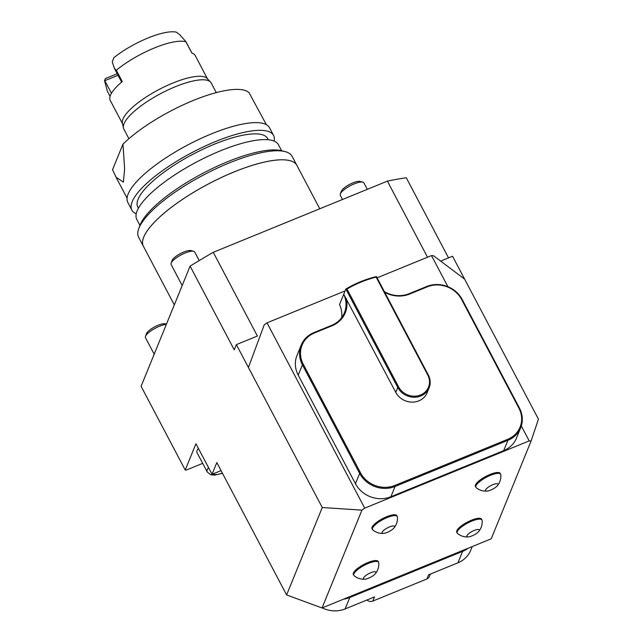 <?xml version="1.0" encoding="UTF-8"?>
<svg xmlns="http://www.w3.org/2000/svg" width="643" height="643" viewBox="0 0 643 643"><rect width="100%" height="100%" fill="white"/><g stroke="black" fill="none" stroke-linecap="round" stroke-linejoin="round"><path stroke-width="0.96" d="M447.898 286.706L431.501 255.593L433.422 255.673L464.608 279.102L538.448 419.156L531.118 440.977L529.197 440.897L521.328 425.971M448.533 257.891L406.288 177.765A226.883 64.887 -27.8 0 0 387.391 181.133L213.267 252.313A226.883 64.887 -27.8 0 0 190.103 266.138L234.245 349.856L236.375 344.624L248.423 367.483L264.233 324.844L267.006 322.842L364.71 508.139L361.937 510.14L322.264 507.528L248.423 367.483L264.233 324.844M464.608 279.102L452.559 256.252L440.664 261.114M468.08 548.262A26.693 24.209 -157.8 0 1 462.598 551.364L406.207 574.424L415.491 569.762M122.966 144.153L124.629 168.996L123.384 182.13L116.037 177.211L112.541 169.72L122.966 144.153A78.743 22.521 -27.8 0 1 193.294 100.469A78.743 22.521 -27.8 0 1 249.018 92.616L266.379 124.702M136.22 213.789A80.078 22.899 -27.8 0 1 131.887 210.148L127.836 202.457A80.078 22.899 -27.8 0 1 128.174 193.929A80.078 22.899 -27.8 0 1 199.708 139.017A80.078 22.899 -27.8 0 1 269.505 127.756L273.564 135.456A80.078 22.899 -27.8 0 1 274.127 141.082M131.887 210.148A80.078 22.899 -27.8 0 1 132.233 201.621A80.078 22.899 -27.8 0 1 203.767 146.708A80.078 22.899 -27.8 0 1 273.564 135.456M138.414 208.211L137.795 207.03A73.406 20.994 -27.8 0 1 138.108 199.217A73.406 20.994 -27.8 0 1 203.678 148.887A73.406 20.994 -27.8 0 1 267.657 138.566L268.284 139.748M139.925 225.38L136.782 219.424A80.078 22.899 -27.8 0 1 137.12 210.896A80.078 22.899 -27.8 0 1 208.654 155.984A80.078 22.899 -27.8 0 1 278.451 144.731L281.594 150.687M296.865 165.347A86.749 24.812 -27.8 0 0 221.256 177.548A86.749 24.812 -27.8 0 0 143.759 237.026A86.749 24.812 -27.8 0 0 143.389 246.269A86.749 24.812 -27.8 0 1 143.389 246.269L138.631 237.243A86.749 24.812 -27.8 0 1 138.679 228.844L139.844 225.597A84.08 24.048 -27.8 0 1 140.158 224.777A84.08 24.048 -27.8 0 1 203.903 172.758A84.08 24.048 -27.8 0 1 281.819 150.743L285.154 151.619A86.749 24.812 -27.8 0 1 292.107 156.321L296.865 165.347A86.749 24.812 -27.8 0 1 296.873 165.364A86.749 24.812 -27.8 0 0 221.272 177.564A86.749 24.812 -27.8 0 0 143.775 237.05A86.749 24.812 -27.8 0 0 143.405 246.293L174.301 304.886M138.679 228.844A86.749 24.812 -27.8 0 1 139.001 228A86.749 24.812 -27.8 0 1 204.771 174.325A86.749 24.812 -27.8 0 1 285.154 151.619M143.453 237.878A86.725 24.804 -27.8 0 1 143.783 237.018A86.725 24.804 -27.8 0 1 209.554 183.351A86.725 24.804 -27.8 0 1 289.913 160.662M207.512 78.864L195.247 55.587A48.048 13.744 -27.8 0 0 191.895 53.128L185.923 41.811A48.048 13.744 -27.8 0 0 116.311 70.272L114.502 68.584L112.244 61.929L113.859 57.677A44.471 12.715 -27.8 0 1 176.303 32.15L179.445 34.457L185.948 41.691L191.992 53.16M118.039 75.279L104.552 80.777L105.323 78.599L117.219 73.736M104.552 80.777L107.373 91.226L110.074 96.354M122.508 123.673L110.242 100.404A48.048 13.744 -27.8 0 1 122.274 81.589L116.311 70.272M128.913 138.679L123.81 129.01A49.382 14.122 -27.8 0 1 123.424 127.933L122.395 123.118A48.048 13.744 -27.8 0 1 158.861 89.602A48.048 13.744 -27.8 0 1 207.118 78.446L210.51 82.023A49.382 14.122 -27.8 0 1 211.177 82.947L216.273 92.624M123.424 127.933A49.382 14.122 -27.8 0 1 160.911 93.484A49.382 14.122 -27.8 0 1 210.51 82.023M398.612 386.901A16.549 15.014 22.2 0 0 420.578 394.971A16.549 15.014 22.2 0 0 427.756 374.99L376.147 277.117L376.42 276.554L428.334 375.014A17.353 15.737 -157.8 0 1 429.122 387.809A17.353 15.737 -157.8 0 1 414.044 397.229A17.353 15.737 -157.8 0 1 397.784 387.496L345.87 289.037L347.011 289.029L398.612 386.901L397.784 387.496L395.791 392.391A17.353 15.737 22.2 0 0 412.05 402.124A17.353 15.737 22.2 0 0 427.129 392.696L429.122 387.809M376.147 277.117A116.648 105.806 22.2 0 0 347.011 289.029M384.385 291.657A26.693 24.209 22.2 0 0 409.149 293.682L426.775 286.473A26.693 24.209 -157.8 0 1 462.196 299.493L519.456 408.096A26.693 24.209 -157.8 0 1 520.677 427.788A26.693 24.209 -157.8 0 1 507.89 440.326L395.099 486.438A26.693 24.209 -157.8 0 1 359.67 473.417L302.411 364.822A26.693 24.209 -157.8 0 1 301.197 345.13A26.693 24.209 -157.8 0 1 313.977 332.584L331.603 325.382A26.693 24.209 22.2 0 0 344.391 312.836A26.693 24.209 22.2 0 0 343.724 294.261L395.791 392.391M346.247 298.424A27.496 24.94 -157.8 0 1 332.085 325.752L314.467 332.953A25.889 23.486 22.2 0 0 303.247 364.219L360.506 472.822A25.889 23.486 22.2 0 0 394.866 485.449L507.657 439.338A25.889 23.486 22.2 0 0 518.885 408.072L461.618 299.469A25.889 23.486 22.2 0 0 427.257 286.842L409.631 294.044A27.496 24.94 -157.8 0 1 384.723 292.3M475.916 533.835A7.009 2.001 152.2 0 0 478.714 531.496A7.009 2.001 152.2 0 0 476.495 529.679A7.009 2.001 152.2 0 0 468.273 534.02A7.009 2.001 152.2 0 0 468.522 536.873A7.009 2.001 152.2 0 0 475.916 533.835M494.588 488.053A7.009 2.001 152.2 0 0 497.393 485.706A7.009 2.001 152.2 0 0 495.174 483.898A7.009 2.001 152.2 0 0 486.952 488.23A7.009 2.001 152.2 0 0 487.193 491.083A7.009 2.001 152.2 0 0 494.588 488.053M391.193 530.314A7.009 2.001 152.2 0 0 393.998 527.975A7.009 2.001 152.2 0 0 391.78 526.159A7.009 2.001 152.2 0 0 383.558 530.499A7.009 2.001 152.2 0 0 383.799 533.352A7.009 2.001 152.2 0 0 391.193 530.314M372.522 576.104A7.009 2.001 152.2 0 0 375.327 573.765A7.009 2.001 152.2 0 0 373.109 571.948A7.009 2.001 152.2 0 0 364.886 576.289A7.009 2.001 152.2 0 0 365.128 579.142A7.009 2.001 152.2 0 0 372.522 576.104M343.756 294.229L345.87 289.037A117.444 106.529 -157.8 0 1 376.42 276.554M430.4 574.07L429.42 576.474A5.337 4.839 -157.8 0 1 426.864 578.981L372.819 601.076A5.337 4.839 -157.8 0 1 366.944 600.007M462.421 550.577L462.598 551.364L457.937 562.818A26.693 24.209 22.2 0 0 470.716 550.271L472.235 546.566M457.937 562.818L428.56 574.818L426.864 578.981M372.819 601.076L374.515 596.913L345.138 608.921A26.693 24.209 22.2 0 1 322.223 607.884M478.714 531.496A15.07 15.07 0 0 0 482.129 520.5A14.017 4.011 152.2 0 0 482.001 520.034A14.017 4.011 152.2 0 0 467.734 523.024A14.017 4.011 152.2 0 0 457.205 533.103A14.017 4.011 152.2 0 0 457.519 533.481A15.07 15.07 0 0 0 468.522 536.873M497.393 485.706A15.07 15.07 0 0 0 500.809 474.711A14.017 4.011 152.2 0 0 500.672 474.245A14.017 4.011 152.2 0 0 486.405 477.235A14.017 4.011 152.2 0 0 475.884 487.322A14.017 4.011 152.2 0 0 476.19 487.691A15.07 15.07 0 0 0 487.193 491.083M393.998 527.975A15.07 15.07 0 0 0 397.414 516.98A14.017 4.011 152.2 0 0 397.286 516.514A14.017 4.011 152.2 0 0 383.019 519.504A14.017 4.011 152.2 0 0 372.49 529.583A14.017 4.011 152.2 0 0 372.795 529.961A15.07 15.07 0 0 0 383.799 533.352M375.327 573.765A15.07 15.07 0 0 0 378.743 562.77A14.017 4.011 152.2 0 0 378.606 562.303A14.017 4.011 152.2 0 0 364.34 565.293A14.017 4.011 152.2 0 0 353.811 575.372A14.017 4.011 152.2 0 0 354.124 575.75A15.07 15.07 0 0 0 365.128 579.142M301.197 345.13L296.994 355.434A26.693 24.209 22.2 0 0 298.207 375.118L355.466 483.721A26.693 24.209 22.2 0 0 390.896 496.742L503.686 450.63A26.693 24.209 22.2 0 0 516.474 438.084L520.677 427.788M341.626 317.722A26.693 24.209 -157.8 0 0 339.52 304.557L343.724 294.261M396.554 577.502L406.207 574.424L349.808 597.476A26.693 24.209 -157.8 0 1 343.579 599.155M482.001 520.034L481.543 519.174A14.017 4.011 152.2 0 0 467.284 522.164A14.017 4.011 152.2 0 0 456.755 532.243L457.205 533.103M500.672 474.245L500.222 473.385A14.017 4.011 152.2 0 0 485.955 476.375A14.017 4.011 152.2 0 0 475.426 486.462L475.884 487.322M397.286 516.514L396.827 515.654A14.017 4.011 152.2 0 0 382.561 518.644A14.017 4.011 152.2 0 0 372.04 528.723L372.49 529.583M378.606 562.303L378.156 561.443A14.017 4.011 152.2 0 0 363.89 564.433A14.017 4.011 152.2 0 0 353.361 574.512L353.811 575.372M361.937 510.14L322.039 607.965L286.609 594.944L322.264 507.528M531.118 440.977L491.228 538.802L322.039 607.965M364.71 508.139L529.197 440.897M431.501 255.593L377.095 277.832M345.106 290.909L267.006 322.842M367.314 189.339L363.906 182.877A13.342 3.818 152.2 0 0 362.837 182.154L360.072 181.43A11.14 3.183 152.2 0 0 350.732 183.85A11.14 3.183 152.2 0 0 341.264 191.341L340.3 194.033A13.342 3.818 152.2 0 0 340.292 195.327L342.486 199.491M199.209 260.568L194.716 252.04A13.342 3.818 152.2 0 0 193.647 251.317L190.883 250.593A11.14 3.183 152.2 0 0 181.543 253.012A11.14 3.183 152.2 0 0 172.083 260.511L171.11 263.196A13.342 3.818 152.2 0 0 171.102 264.49L182.194 285.524M166.457 324.12L165.259 323.807A11.14 3.183 152.2 0 0 154.81 326.781A11.14 3.183 152.2 0 0 146.451 333.717L145.487 336.41A13.342 3.818 152.2 0 0 145.479 337.696L154.183 354.213M198.374 448.356A21.356 6.108 152.2 0 0 197.055 452.688L207.191 471.922A21.356 6.108 -27.8 0 1 208.517 467.59M286.609 594.944L216.828 462.582L212.053 474.293L195.946 443.75L185.232 470.025L186.269 470.065L202.682 463.362M212.053 474.293L221.055 470.612M213.267 252.313L257.401 336.032L236.375 344.624M362.837 182.154A13.342 3.818 152.2 0 0 351.649 185.055A13.342 3.818 152.2 0 0 340.3 194.033M193.647 251.317A13.342 3.818 152.2 0 0 182.459 254.218A13.342 3.818 152.2 0 0 171.11 263.196M166.336 324.41A13.342 3.818 152.2 0 0 154.007 328.927A13.342 3.818 152.2 0 0 145.487 336.41M387.391 181.133L427.507 257.224M190.103 266.138L141.09 386.314L185.232 470.025M104.809 80.688L111.448 93.283M427.756 374.99L428.334 375.014M298.207 375.118L302.411 364.822L303.247 364.219M313.977 332.584L314.467 332.953M355.466 483.721L359.67 473.417L360.506 472.822M390.896 496.742L395.099 486.438L394.866 485.449M503.686 450.63L507.89 440.326L507.657 439.338M519.456 408.096L518.885 408.072M462.196 299.493L461.618 299.469M426.775 286.473L427.257 286.842M409.149 293.682L409.631 294.044M331.603 325.382L332.085 325.752M212.937 473.931A17.353 4.959 152.2 0 0 222.39 473.135M349.623 596.688L349.808 597.476L345.138 608.921M127.073 198.148L116.037 177.211M319.764 208.774L296.881 165.372M121.64 82.119L114.558 68.688M207.191 471.922L210.607 474.719L214.376 475.153L222.486 473.328"/></g></svg>
